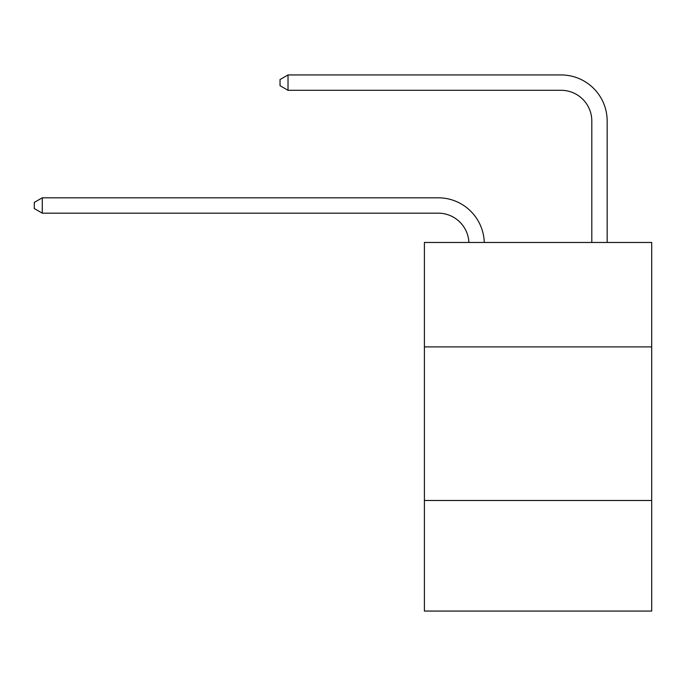<?xml version="1.0" encoding="UTF-8"?>
<svg xmlns="http://www.w3.org/2000/svg" width="686" height="686" viewBox="0 0 686 686"><rect width="100%" height="100%" fill="white"/><g stroke="black" fill="none" stroke-linecap="round" stroke-linejoin="round"><path stroke-width="1.03" d="M651.7 346.902L651.7 242.467L424.402 242.467L424.402 346.902L651.7 346.902L651.7 611.063L424.402 611.063L424.402 346.902M651.7 500.48L424.402 500.48M438.217 213.166A30.716 30.716 178.8 0 1 468.907 242.467A30.716 30.716 0 0 0 438.217 213.166L42.283 213.166L34.3 208.553L34.3 202.413L42.283 197.8L438.217 197.8A46.073 46.073 -1.2 0 1 484.273 242.467M591.804 242.467L591.804 121.01A30.716 30.716 0 0 0 561.088 90.295L288.017 90.295L280.034 85.69L280.034 79.542L288.017 74.937L561.088 74.937A46.073 46.073 0 0 1 607.161 121.01L607.161 242.467M591.804 121.01A30.716 30.716 0 0 0 561.088 90.295A30.716 30.716 0 0 1 591.804 121.01A30.716 30.716 0 0 0 561.088 90.295A30.716 30.716 0 0 1 591.804 121.01A30.716 30.716 0 0 0 561.088 90.295A30.716 30.716 0 0 1 591.804 121.01A30.716 30.716 0 0 0 561.088 90.295A30.716 30.716 0 0 1 591.804 121.01A30.716 30.716 0 0 0 561.088 90.295A30.716 30.716 0 0 1 591.804 121.01A30.716 30.716 0 0 0 561.088 90.295A30.716 30.716 0 0 1 591.804 121.01A30.716 30.716 0 0 0 561.088 90.295A30.716 30.716 0 0 1 591.804 121.01A30.716 30.716 0 0 0 561.088 90.295A30.716 30.716 0 0 1 591.804 121.01A30.716 30.716 0 0 0 561.088 90.295M288.017 90.295L288.017 74.937L561.088 74.937M42.283 213.166L42.283 197.8L438.217 197.8"/></g></svg>
